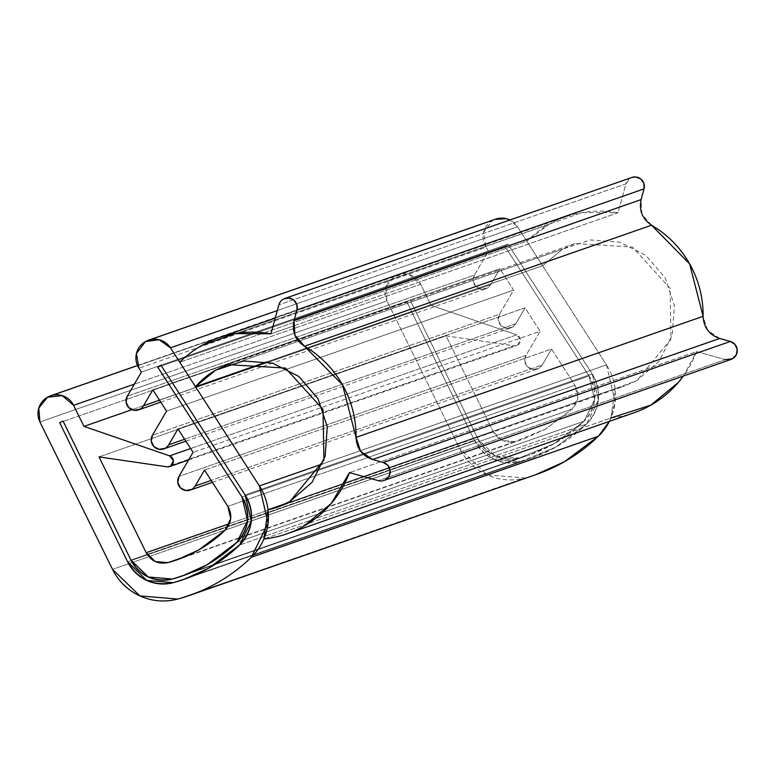 <?xml version="1.0" encoding="UTF-8"?>
<svg xmlns="http://www.w3.org/2000/svg" width="776" height="776" viewBox="0 0 776 776"><rect width="100%" height="100%" fill="white"/><g stroke="black" fill="none" stroke-linecap="round" stroke-linejoin="round"><path stroke-width="0.58" stroke-dasharray="3.88 2.91" d="M406.76 301.66L474.65 440.71L127.584 561.756L474.65 440.71A39.644 39.45 -109.2 0 0 520.356 461.633A152.823 152.096 -109.2 0 0 531.056 458.335A152.823 152.096 -109.2 0 0 555.907 447.044A152.823 152.096 -109.2 0 0 586.656 423.968A39.624 39.43 -109.2 0 0 592.224 373.925L508.008 244.149L504.856 246.205L589.071 375.982L242.005 497.018L589.071 375.982L594.658 399.553L584.037 421.261L236.971 542.298L584.037 421.261C596.327 407.381 598.005 392.287 589.071 375.982L242.005 497.018L589.071 375.982L504.856 246.205L157.79 367.242L504.856 246.205L589.071 375.982L504.856 246.205L157.79 367.242L504.856 246.205L508.008 244.149L160.942 365.195L508.008 244.149L504.856 246.205L508.008 244.149L160.942 365.195L508.008 244.149L592.224 373.925L245.148 494.972L592.224 373.925L508.008 244.149L592.224 373.925L245.148 494.972L592.224 373.925L598.393 399.98L592.224 373.925C602.089 391.958 600.236 408.642 586.656 423.968L239.59 545.014L586.656 423.968L598.393 399.98L586.656 423.968L239.59 545.014L586.656 423.968L555.907 447.044L586.656 423.968L555.907 447.044L520.356 461.633L173.291 582.669L520.356 461.633L555.907 447.044L530.988 458.354L173.291 582.669L520.356 461.633L493.788 459.392L520.356 461.633C500.258 465.416 485.019 458.451 474.65 440.71L493.788 459.392L474.65 440.71L127.584 561.756L474.65 440.71L406.76 301.66L59.694 422.697L406.76 301.66L474.65 440.71L406.76 301.66L59.694 422.697L406.76 301.66M478.016 439.061L410.135 300.002L478.016 439.061C487.406 455.105 501.189 461.419 519.377 457.985L172.311 579.032L529.746 454.794L554.054 443.765L584.037 421.261L554.054 443.765L519.377 457.985L495.34 455.958L478.016 439.061L410.135 300.002L478.016 439.061A35.871 35.696 -109.2 0 0 519.377 457.985A149.05 148.342 -109.2 0 0 529.814 454.765A149.05 148.342 -109.2 0 0 554.054 443.765A149.05 148.342 -109.2 0 0 584.037 421.261A35.851 35.677 -109.2 0 0 589.071 375.982L594.658 399.553L584.037 421.261L236.971 542.298L584.037 421.261L554.054 443.765L519.377 457.985L172.311 579.032L519.377 457.985L495.34 455.958L478.016 439.061L147.168 554.442L478.016 439.061M130.95 560.097L147.159 554.452L130.95 560.097M516.874 345.475A5.665 5.636 -109.2 0 1 514.071 345.786L446.074 335.863L493.264 431.679C498.221 440.089 505.467 443.387 515.012 441.573L502.382 440.525L493.264 431.679L229.502 523.664L493.264 431.679L446.074 335.863L99.008 456.909L446.074 335.863L514.071 345.786L167.005 466.822L514.071 345.786L517.66 345.107A5.665 5.636 -109.2 0 0 516.68 334.834L431.049 305.356L131.871 409.689L431.049 305.356L420.67 284.288L134.355 384.139L420.67 284.288A18.866 18.779 -109.2 0 0 394.538 276.188L47.472 397.225L394.538 276.188A18.866 18.779 -109.2 0 0 386.991 300.923L39.925 421.969L386.991 300.923L459.596 448.315A56.599 56.338 -109.2 0 0 524.828 478.016A169.808 169.003 -109.2 0 0 536.662 474.359M145.403 341.605L492.469 220.568A18.866 18.779 -109.2 0 0 485.989 247.185L138.923 368.231L485.989 247.185L488.473 251.036L474.388 275.121A9.438 9.39 -109.2 0 0 487.134 288.129A9.438 9.39 -109.2 0 0 490.597 284.705L499.899 268.797L513.625 290.098L499.54 314.183A9.438 9.39 -109.2 0 0 512.286 327.181A9.438 9.39 -109.2 0 0 515.749 323.767L525.051 307.849L540.125 331.265L526.041 355.35A9.438 9.39 -109.2 0 0 538.796 368.358A9.438 9.39 -109.2 0 0 542.259 364.933L551.561 349.025L574.919 385.294L227.853 506.34L574.919 385.294L577.819 397.681L572.232 409.078L225.166 530.115L572.232 409.078C578.692 401.803 579.585 393.878 574.919 385.294L551.561 349.025L204.495 470.062L551.561 349.025L542.259 364.933L211.159 480.412L542.259 364.933L538.796 368.358L532.86 369.483L527.467 366.747L524.828 361.286L526.041 355.35L178.975 476.396L526.041 355.35L540.125 331.265L193.059 452.311L540.125 331.265L525.051 307.849L177.985 428.895L525.051 307.849L515.749 323.767L184.649 439.235L515.749 323.767L512.286 327.181L506.359 328.306L500.957 325.58L498.318 320.119L499.54 314.183L152.465 435.229L499.54 314.183L513.625 290.098L166.559 411.144L513.625 290.098L499.899 268.797L152.833 389.833L499.899 268.797L490.597 284.705L159.497 400.183L490.597 284.705L487.134 288.129L481.207 289.254L475.804 286.519L473.166 281.058L474.388 275.121L127.322 396.167L474.388 275.121L488.473 251.036L141.407 372.082L488.473 251.036L485.989 247.185L483.506 232.451L492.469 220.568L145.403 341.605M517.66 345.107L520.483 339.665L516.68 334.834L190.634 448.547L516.68 334.834L431.049 305.356L420.67 284.288L409.33 274.588L394.538 276.188L385.866 287.033L386.991 300.923L459.596 448.315L112.53 569.351L459.596 448.315L486.95 474.863L524.828 478.016L177.762 599.053L535.595 474.737M515.012 441.573L186.007 556.324L524.159 438.76L545.693 428.983L572.232 409.078L545.693 428.983L515.012 441.573M609.344 421.387A56.599 56.338 -109.2 0 0 606.463 364.895L322.564 463.902L606.463 364.895L517.534 226.776L277.304 310.565L517.534 226.776A18.866 18.779 -109.2 0 0 509.861 219.996M495.757 219.094A18.866 18.779 -109.2 0 0 492.469 220.568L494.787 219.433M609.48 421.339L615.155 402.046L606.463 364.895L517.534 226.776L509.91 219.977M283.269 299.177L630.345 178.141A9.438 9.39 -109.2 0 0 625.931 183.825L278.856 304.861L625.931 183.825L617.987 212.779A103.761 103.266 -109.2 0 0 565.752 216.795A103.761 103.266 -109.2 0 0 548.71 224.516A103.761 103.266 -109.2 0 0 526.807 241.19L179.741 362.237L526.807 241.19L542.599 265.712L266.954 361.839L542.599 265.712L562.619 249.145L240.967 361.325L562.619 249.145L542.599 265.712L526.807 241.19L548.71 224.516L201.644 345.562L582.31 212.556L617.987 212.779L293.241 326.036L617.987 212.779L625.931 183.825L630.345 178.141L283.269 299.177M286.683 503.246L615.087 388.718L624.632 386.079L636.941 380.492L670.997 339.112L670.086 288.381L632.556 247.04L574.929 243.557L562.619 249.145L590.449 239.949L619.694 242.141L645.913 255.411L665.1 277.721L674.344 305.676L672.239 335.028L659.105 361.296L636.941 380.492L615.087 388.718L286.683 503.246M725.385 359.618L696.518 351.576L683.375 376.05A103.771 103.276 -109.2 0 0 696.518 351.576L349.452 472.613L696.518 351.576L725.385 359.618L378.319 480.664L725.385 359.618A9.438 9.39 -109.2 0 0 731.273 359.337M610.945 417.963L615.087 388.718L610.945 417.963L263.879 539.01L610.945 417.963A103.771 103.276 -109.2 0 0 634.293 412.686M270.921 333.825L293.212 326.056L270.921 333.825M632.207 177.335A9.438 9.39 -109.2 0 0 630.345 178.141L631.586 177.539M651.51 225.195L641.995 214.215M641.965 214.147L641.092 199.636M719.633 338.462L707.663 330.256M707.615 330.198L703.105 316.375M182.68 575.831L529.746 454.794L182.68 575.831M183.922 579.4L530.988 458.354L183.922 579.4M188.578 459.974L516.729 345.524M177.093 559.797L524.159 438.76M212.401 482.352L537.254 369.056M185.891 441.175L510.744 327.879M160.748 402.123L485.601 288.827M137.449 365.525L397.622 274.791M277.565 507.126L624.632 386.079M574.929 243.557L297.741 340.227M297.712 340.237L227.863 364.604M218.56 337.88L220.015 337.376M275.228 318.121L565.626 216.844"/><path stroke-width="1.16" d="M127.584 561.756L59.694 422.697L63.069 421.048L130.95 560.097L63.069 421.048L59.694 422.697L127.584 561.756L146.722 580.429L173.291 582.669A39.644 39.45 70.8 0 1 127.584 561.756L59.694 422.697L63.069 421.048L130.95 560.097L148.274 576.995L130.95 560.097C140.34 576.151 154.123 582.456 172.311 579.032L148.274 576.995L172.311 579.032A35.871 35.696 70.8 0 1 130.95 560.097L63.069 421.048L59.694 422.697L127.584 561.756C137.953 579.488 153.192 586.462 173.291 582.669A152.823 152.096 -109.2 0 0 208.841 568.09A152.823 152.096 70.8 0 1 183.99 579.371A152.823 152.096 70.8 0 1 173.291 582.669L146.722 580.429L127.584 561.756M236.971 542.298L206.988 564.802L182.68 575.831L172.311 579.032A149.05 148.342 -109.2 0 0 206.988 564.802A149.05 148.342 70.8 0 1 172.311 579.032A149.05 148.342 70.8 0 0 182.748 575.811A149.05 148.342 70.8 0 0 206.988 564.802A149.05 148.342 -109.2 0 0 236.971 542.298A149.05 148.342 70.8 0 1 206.988 564.802A149.05 148.342 70.8 0 0 236.971 542.298L247.593 520.589L236.971 542.298C249.261 528.427 250.939 513.334 242.005 497.018L157.79 367.242L160.942 365.195L245.148 494.972A39.624 39.43 70.8 0 1 239.59 545.014A152.823 152.096 70.8 0 1 208.841 568.09A152.823 152.096 -109.2 0 0 239.59 545.014L251.327 521.016L245.148 494.972L160.942 365.195L157.79 367.242L242.005 497.018L247.593 520.589L242.005 497.018L157.79 367.242L160.942 365.195L245.148 494.972C255.023 512.994 253.17 529.678 239.59 545.014L208.841 568.09L183.922 579.4L173.291 582.669A152.823 152.096 70.8 0 0 208.841 568.09A152.823 152.096 70.8 0 0 239.59 545.014L251.327 521.016L245.148 494.972L160.942 365.195L157.79 367.242L242.005 497.018A35.851 35.677 70.8 0 1 236.971 542.298M39.925 421.969A18.866 18.779 70.8 0 1 50.809 395.741A18.866 18.779 70.8 0 1 73.604 405.334L134.355 384.139L73.604 405.334L83.983 426.393L131.871 409.689L83.983 426.393L169.614 455.871A5.665 5.636 70.8 0 1 167.005 466.822L99.008 456.909L146.198 552.716L229.502 523.664L146.198 552.716L99.008 456.909L167.005 466.822A5.665 5.636 -109.2 0 0 170.594 466.153L173.417 460.711L169.614 455.871L190.634 448.547L169.614 455.871L83.983 426.393L73.604 405.334L62.264 395.634L47.472 397.225L38.8 408.079L39.925 421.969L112.53 569.351L39.925 421.969M536.662 474.359A169.808 169.003 -109.2 0 0 564.268 461.817A169.808 169.003 -109.2 0 0 598.393 436.228L251.327 557.265L268.089 523.092L259.397 485.931L170.468 347.823L159.148 339.723L145.403 341.605L136.44 353.497L138.923 368.231L141.407 372.082L127.322 396.167L126.1 402.104L128.738 407.565L134.141 410.291L140.068 409.165A9.438 9.39 -109.2 0 0 143.531 405.751L159.497 400.183L143.531 405.751L152.833 389.833L166.559 411.144L152.465 435.229L151.252 441.156L153.891 446.617L159.284 449.352L165.22 448.227A9.438 9.39 -109.2 0 0 168.683 444.803L184.649 439.235L168.683 444.803L177.985 428.895L193.059 452.311L178.975 476.396L177.762 482.332L180.401 487.794L185.794 490.519L191.73 489.394A9.438 9.39 -109.2 0 0 195.193 485.98L211.159 480.412L195.193 485.98L204.495 470.062L227.853 506.34L204.495 470.062L195.193 485.98A9.438 9.39 70.8 0 1 179.799 487.124A9.438 9.39 70.8 0 1 178.975 476.396L193.059 452.311L177.985 428.895L168.683 444.803A9.438 9.39 70.8 0 1 153.289 445.957A9.438 9.39 70.8 0 1 152.465 435.229L166.559 411.144L152.833 389.833L143.531 405.751A9.438 9.39 70.8 0 1 128.147 406.896A9.438 9.39 70.8 0 1 127.322 396.167L141.407 372.082L138.923 368.231A18.866 18.779 70.8 0 1 148.691 340.14A18.866 18.779 70.8 0 1 170.468 347.823L277.304 310.565L170.468 347.823L259.397 485.931L322.564 463.902L259.397 485.931A56.599 56.338 70.8 0 1 251.327 557.265L598.393 436.228A56.599 56.338 -109.2 0 0 609.344 421.387M186.007 556.324L167.946 562.619C158.401 564.433 151.155 561.126 146.198 552.716L155.316 561.572L167.946 562.619L186.007 556.324M225.166 530.115L198.627 550.029L177.093 559.797L167.946 562.619A132.075 131.445 70.8 0 0 198.627 550.029A132.075 131.445 70.8 0 0 225.166 530.115C231.626 522.84 232.519 514.915 227.853 506.34L230.753 518.727L225.166 530.115M509.861 219.996A18.866 18.779 -109.2 0 0 495.757 219.094M251.327 557.265A169.808 169.003 70.8 0 1 217.202 582.863A169.808 169.003 70.8 0 1 189.596 595.405A169.808 169.003 70.8 0 1 177.762 599.053A56.599 56.338 70.8 0 1 112.53 569.351L139.884 595.91L177.762 599.053A169.808 169.003 -109.2 0 0 217.202 582.863A169.808 169.003 -109.2 0 0 251.327 557.265M535.595 474.737L564.268 461.817L598.393 436.228L609.48 421.339M509.91 219.977L506.214 218.677L494.787 219.433M731.273 359.337A9.438 9.39 -109.2 0 0 730.371 341.45L383.305 462.496L372.606 459.518L383.305 462.496L730.371 341.45L719.672 338.472L372.606 459.518L360.568 451.273L356.038 437.383L703.105 316.336C703.706 327.423 709.225 334.795 719.672 338.472L372.606 459.518C362.159 455.842 356.64 448.46 356.038 437.383L342.526 384.847L304.483 346.251L294.919 335.222L294.036 320.643L641.102 199.597C638.881 210.461 642.363 219.007 651.549 225.215L304.483 346.251A103.771 103.276 70.8 0 1 356.038 437.383L703.105 316.336A103.771 103.276 -109.2 0 0 651.549 225.215L304.483 346.251C295.297 340.043 291.815 331.507 294.036 320.643L296.975 309.915L294.036 320.643L641.102 199.597L644.041 188.878L296.975 309.915L296.83 304.444L293.687 299.963L288.594 297.984L283.269 299.177A9.438 9.39 -109.2 0 0 278.856 304.861L270.921 333.825L235.244 333.593L201.644 345.562A103.761 103.266 -109.2 0 0 179.741 362.237L195.533 386.749L266.954 361.839L195.533 386.749L179.741 362.237A103.761 103.266 70.8 0 1 201.644 345.562A103.761 103.266 70.8 0 1 218.686 337.841A103.761 103.266 70.8 0 1 270.921 333.825L278.856 304.861A9.438 9.39 70.8 0 1 294.453 300.642A9.438 9.39 70.8 0 1 296.975 309.915L644.041 188.878A9.438 9.39 -109.2 0 0 632.207 177.335M289.875 501.538L277.565 507.126L268.021 509.754L263.879 539.01A103.771 103.276 -109.2 0 0 303.804 526.167A103.771 103.276 70.8 0 1 287.227 533.723A103.771 103.276 70.8 0 1 263.879 539.01A56.599 56.338 70.8 0 0 268.021 509.754A75.466 75.107 70.8 0 0 289.875 501.538L323.931 460.158L323.02 409.418L285.481 368.076L227.863 364.604L215.553 370.191L243.383 360.985L272.628 363.187L298.847 376.457L318.034 398.757L327.278 426.722L325.173 456.065L312.039 482.342L289.875 501.538M268.098 509.735L286.683 503.246L268.098 509.735M383.305 462.496A9.438 9.39 70.8 0 1 384.207 480.383A9.438 9.39 70.8 0 1 378.319 480.664L349.452 472.613A103.771 103.276 70.8 0 1 303.804 526.167L331.313 503.42L349.452 472.613L378.319 480.664A9.438 9.39 -109.2 0 0 385.459 479.791L389.212 475.834L390.134 470.44L387.913 465.435L383.305 462.496M610.945 417.963L650.87 405.13A103.771 103.276 -109.2 0 0 683.365 376.059L678.379 382.384L650.87 405.13A103.771 103.276 -109.2 0 1 634.293 412.686M195.533 386.749L215.553 370.191A75.466 75.107 70.8 0 0 195.533 386.749M703.105 316.375L689.592 263.801L651.51 225.195M641.092 199.636L644.041 188.878L643.896 183.398L640.753 178.926L635.66 176.947L631.586 177.539M725.385 359.618L732.525 358.745L736.278 354.787L737.2 349.394L734.979 344.389L730.371 341.45L719.633 338.462M169.663 466.57L188.578 459.974M190.518 489.986L212.401 482.352M164.008 448.809L185.891 441.175M138.856 409.757L160.748 402.123M148.478 340.208L495.544 219.171M189.519 595.434L536.585 474.388M50.556 395.828L137.449 365.525M383.916 480.49L730.982 359.443M286.887 533.849L633.953 412.803M220.015 337.376L275.228 318.121M284.811 298.479L631.877 177.442"/></g></svg>
